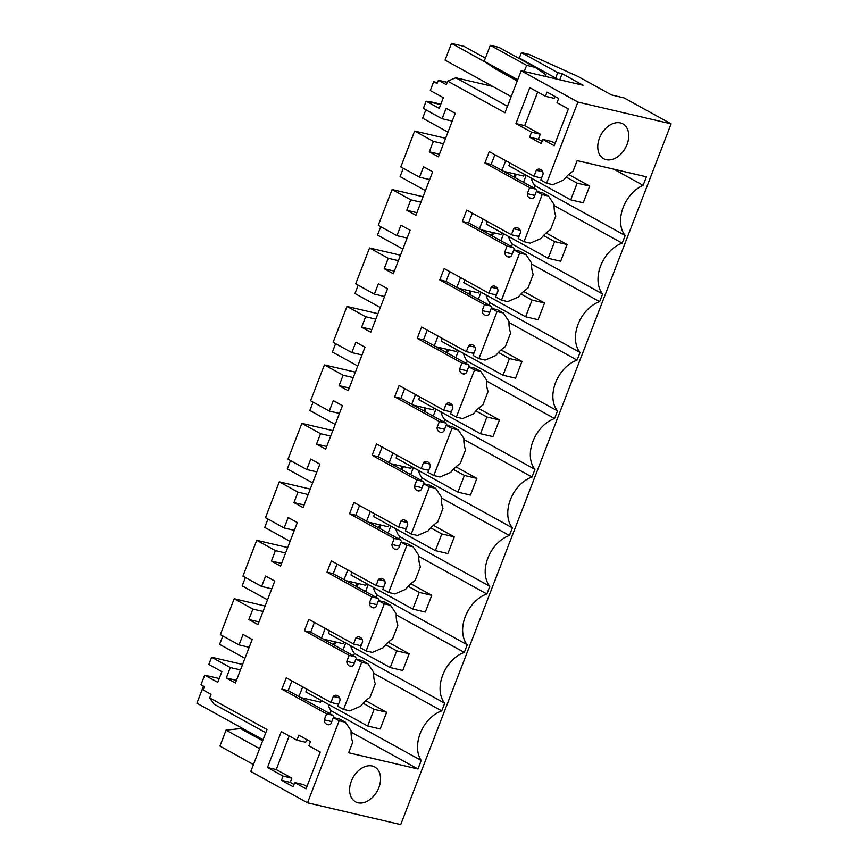 <?xml version="1.0" encoding="UTF-8"?>
<svg xmlns="http://www.w3.org/2000/svg" width="868" height="868" viewBox="0 0 868 868"><rect width="100%" height="100%" fill="white"/><g stroke="black" fill="none" stroke-linecap="round" stroke-linejoin="round"><path stroke-width="1.3" d="M494.912 154.721L491.158 164.443L484.908 162.978L489.292 151.618L534.004 176.291L536.316 170.28A5.425 3.819 103.2 0 1 539.538 169.13A5.425 3.819 103.2 0 1 540.232 169.401L541.111 169.878A5.425 3.819 103.2 0 1 543.097 174.012L540.775 180.023L546.59 183.235L577.914 102.055L521.18 70.753L583.101 85.248L562.117 73.661L557.733 72.641L521.418 52.601L528.927 54.358L578.175 76.547L611.56 94.97L624.027 97.889L671.116 123.864L400.723 824.6L307.532 802.791L250.798 771.489L266.997 729.5L209.687 697.883L211.054 694.346L203.112 689.962L204.403 686.621L200.996 684.744L204.696 675.141L217.749 682.346L221.872 671.658L208.819 664.454L211.618 657.228L242.573 664.465M211.618 657.228L230.313 667.535L226.288 677.984L235.412 683.018L252.197 639.51L243.073 634.475L239.047 644.913L220.342 634.595L234.176 598.757L252.87 609.076L248.845 619.513L257.97 624.559L274.765 581.05L265.63 576.005L261.604 586.442L271.76 588.83M307.532 802.791L339.171 720.776L345.431 722.241L351.106 730.737A32.539 22.687 -61.1 0 0 352.733 742.194L348.654 752.773L417.92 768.983L421.208 760.455A30.727 21.429 -61.1 0 1 420.568 732.559A30.727 21.429 -61.1 0 1 441.747 710.881L444.698 703.232A30.727 21.429 -61.1 0 1 442.734 675.076A30.727 21.429 -61.1 0 1 464.304 652.421L396.188 614.837M329.254 724.671L327.117 724.455A5.425 3.819 103.2 0 0 327.811 724.726A5.425 3.819 103.2 0 0 331.034 723.576L333.355 717.565L339.171 720.776M326.249 723.966A5.425 3.819 103.2 0 1 324.263 719.843L326.585 713.821L332.835 715.286L334.538 717.836M291.876 680.903L288.133 690.624L281.872 689.159L326.585 713.821M281.872 689.159L286.256 677.8L330.968 702.462L337.218 703.926L338.889 703.21M339.638 697.937L333.29 696.451L330.968 702.462M333.29 696.451A5.425 3.819 103.2 0 1 336.502 695.301A5.425 3.819 103.2 0 1 337.196 695.572L338.075 696.06A5.425 3.819 103.2 0 1 340.061 700.194L337.739 706.205L343.554 709.416L361.739 662.306L367.989 663.77L373.663 672.277A32.539 22.687 -61.1 0 0 375.291 683.724L370.028 697.373A32.539 22.687 -61.1 0 0 360.567 706.226L349.815 710.881L343.554 709.416M351.811 666.212L349.674 665.995A5.425 3.819 103.2 0 0 350.379 666.255A5.425 3.819 103.2 0 0 353.591 665.116L355.913 659.094L361.739 662.306M348.806 665.506A5.425 3.819 103.2 0 1 346.82 661.373L349.142 655.362L355.392 656.826L310.69 632.154L304.429 630.689L349.142 655.362M304.429 630.689L308.813 619.329L353.526 644.002L359.775 645.466L361.457 644.74M362.195 639.477L355.847 637.991L353.526 644.002M355.847 637.991A5.425 3.819 103.2 0 1 359.059 636.841A5.425 3.819 103.2 0 1 359.764 637.112L360.632 637.589A5.425 3.819 103.2 0 1 362.618 641.723L360.296 647.734L366.122 650.946L384.296 603.846L390.546 605.311L396.22 613.806A32.539 22.687 -61.1 0 0 397.859 625.264L392.586 638.902A32.539 22.687 -61.1 0 0 383.124 647.756L372.372 652.41L366.122 650.946M374.379 607.752L372.242 607.524A5.425 3.819 103.2 0 0 372.936 607.795A5.425 3.819 103.2 0 0 376.148 606.645L378.47 600.634L384.296 603.846M371.363 607.047A5.425 3.819 103.2 0 1 369.377 602.913L371.699 596.902L377.96 598.356L333.247 573.694L326.986 572.229L371.699 596.902M326.986 572.229L331.37 560.869L376.083 585.542L382.343 587.007L384.014 586.28M384.763 581.007L378.405 579.52L376.083 585.542M378.405 579.52A5.425 3.819 103.2 0 1 381.627 578.381A5.425 3.819 103.2 0 1 382.321 578.641L383.189 579.13A5.425 3.819 103.2 0 1 385.175 583.263L382.853 589.274L388.68 592.486L406.853 545.386L413.114 546.851L418.777 555.346A32.539 22.687 -61.1 0 0 420.416 566.793L415.154 580.442A32.539 22.687 -61.1 0 0 405.681 589.296L394.929 593.951L388.68 592.486M396.936 549.281L394.799 549.064A5.425 3.819 103.2 0 0 395.493 549.336A5.425 3.819 103.2 0 0 398.716 548.185L401.027 542.174L406.853 545.386M393.92 548.576A5.425 3.819 103.2 0 1 391.945 544.442L394.256 538.431L400.517 539.896L355.804 515.223L349.554 513.758L394.256 538.431M349.554 513.758L353.938 502.409L398.64 527.071L404.9 528.536L406.571 527.809M407.32 522.547L400.962 521.06L398.64 527.071M400.962 521.06A5.425 3.819 103.2 0 1 404.184 519.91A5.425 3.819 103.2 0 1 404.879 520.182L405.757 520.67A5.425 3.819 103.2 0 1 407.732 524.793L405.41 530.815L411.237 534.026L429.41 486.915L435.671 488.38L441.345 496.887A32.539 22.687 -61.1 0 0 442.973 508.333L437.711 521.972A32.539 22.687 -61.1 0 0 428.239 530.825L417.497 535.491L411.237 534.026M419.494 490.821L417.356 490.594A5.425 3.819 103.2 0 0 418.05 490.865A5.425 3.819 103.2 0 0 421.273 489.715L423.595 483.704L429.41 486.915M416.477 490.116A5.425 3.819 103.2 0 1 414.503 485.982L416.824 479.971L423.074 481.436L378.361 456.763L372.112 455.299L416.824 479.971M372.112 455.299L376.495 443.939L421.208 468.611L427.457 470.076L429.128 469.349M429.877 464.087L423.519 462.601L421.208 468.611M423.519 462.601A5.425 3.819 103.2 0 1 426.741 461.45A5.425 3.819 103.2 0 1 427.436 461.722L428.315 462.199A5.425 3.819 103.2 0 1 430.289 466.333L427.978 472.344L433.794 475.555L451.968 428.456L458.228 429.92L463.903 438.416A32.539 22.687 -61.1 0 0 465.53 449.874L460.268 463.512A32.539 22.687 -61.1 0 0 450.796 472.366L440.054 477.02L433.794 475.555M442.051 432.351L439.913 432.134A5.425 3.819 103.2 0 0 440.618 432.405A5.425 3.819 103.2 0 0 443.83 431.255L446.152 425.244L451.968 428.456M439.045 431.646A5.425 3.819 103.2 0 1 437.06 427.523L439.382 421.501L445.631 422.966L400.929 398.303L394.669 396.839L439.382 421.501M394.669 396.839L399.052 385.479L443.765 410.152L450.015 411.606L451.685 410.889M452.434 405.616L446.087 404.13L443.765 410.152M446.087 404.13A5.425 3.819 103.2 0 1 449.298 402.98A5.425 3.819 103.2 0 1 449.993 403.251L450.872 403.739A5.425 3.819 103.2 0 1 452.857 407.873L450.535 413.884L456.351 417.096L474.536 369.985L480.785 371.45L486.46 379.956A32.539 22.687 -61.1 0 0 488.087 391.403L482.825 405.052A32.539 22.687 -61.1 0 0 473.364 413.906L462.611 418.56L456.351 417.096M464.619 373.891L462.47 373.674A5.425 3.819 103.2 0 0 463.176 373.934A5.425 3.819 103.2 0 0 466.387 372.795L468.709 366.773L474.536 369.985M461.602 373.186A5.425 3.819 103.2 0 1 459.617 369.052L461.939 363.041L468.199 364.506L423.486 339.833L417.226 338.368L461.939 363.041M417.226 338.368L421.609 327.008L466.322 351.681L472.572 353.146L474.254 352.419M474.991 347.157L468.644 345.67L466.322 351.681M468.644 345.67A5.425 3.819 103.2 0 1 471.856 344.52A5.425 3.819 103.2 0 1 472.561 344.791L473.429 345.269A5.425 3.819 103.2 0 1 475.414 349.403L473.093 355.413L478.919 358.636L497.093 311.525L503.342 312.99L509.017 321.486A32.539 22.687 -61.1 0 0 510.655 332.943L505.382 346.582A32.539 22.687 -61.1 0 0 495.921 355.435L485.169 360.09L478.919 358.636M487.176 315.431L485.038 315.203A5.425 3.819 103.2 0 0 485.733 315.475A5.425 3.819 103.2 0 0 488.944 314.325L491.266 308.314L497.093 311.525M484.16 314.726A5.425 3.819 103.2 0 1 482.174 310.592L484.496 304.581L490.756 306.046L446.043 281.373L439.783 279.908L484.496 304.581M439.783 279.908L444.166 268.548L488.879 293.221L495.14 294.686L496.811 293.959M497.559 288.697L491.201 287.21L488.879 293.221M491.201 287.21A5.425 3.819 103.2 0 1 494.424 286.06A5.425 3.819 103.2 0 1 495.118 286.321L495.997 286.809A5.425 3.819 103.2 0 1 497.972 290.943L495.65 296.954L501.476 300.165L519.65 253.065L525.91 254.53L531.574 263.026A32.539 22.687 -61.1 0 0 533.212 274.472L527.95 288.122A32.539 22.687 -61.1 0 0 518.478 296.975L507.726 301.63L501.476 300.165M509.733 256.961L507.596 256.744A5.425 3.819 103.2 0 0 508.29 257.015A5.425 3.819 103.2 0 0 511.512 255.865L513.823 249.854L519.65 253.065M506.717 256.255A5.425 3.819 103.2 0 1 504.742 252.121L507.053 246.111L513.313 247.575L468.601 222.902L462.351 221.448L507.053 246.111M462.351 221.448L466.734 210.089L511.436 234.751L517.697 236.215L519.368 235.488M520.116 230.226L513.758 228.74L511.436 234.751M513.758 228.74A5.425 3.819 103.2 0 1 516.981 227.59A5.425 3.819 103.2 0 1 517.675 227.861L518.554 228.349A5.425 3.819 103.2 0 1 520.529 232.472L518.207 238.494L524.033 241.705L542.207 194.595L548.467 196.059L554.142 204.566A32.539 22.687 -61.1 0 0 555.77 216.013L550.507 229.651A32.539 22.687 -61.1 0 0 541.035 238.505L530.294 243.17L524.033 241.705M531.596 198.62L530.153 198.273A5.425 3.819 103.2 0 0 530.847 198.544A5.425 3.819 103.2 0 0 534.07 197.394L536.391 191.383L542.207 194.595M530.153 198.273L529.274 197.796A5.425 3.819 103.2 0 1 527.299 193.662L529.621 187.651L535.871 189.115L537.574 191.665M484.908 162.978L529.621 187.651M521.18 70.753L504.981 112.742L447.682 81.125L455.798 77.762L507.476 106.276M261.604 586.442L242.91 576.135L256.733 540.297L275.427 550.616L271.402 561.053L280.538 566.088L297.323 522.579L288.187 517.545L284.161 527.983L265.467 517.664L279.29 481.838L297.984 492.145L293.959 502.594L303.095 507.628L319.88 464.12L310.755 459.074L306.719 469.523L288.024 459.205L301.858 423.367L320.552 433.685L316.516 444.123L325.652 449.168L342.437 405.649L333.312 400.615L329.276 411.052L310.581 400.745L324.415 364.907L343.11 375.226L339.084 385.663L348.209 390.698L365.005 347.189L355.869 342.155L351.844 352.592L333.138 342.274L346.972 306.437L365.667 316.755L361.641 327.193L370.766 332.238L387.562 288.729L378.426 283.684L374.401 294.122L355.706 283.814L369.529 247.977L388.224 258.295L384.199 268.733L393.334 273.767L410.119 230.259L400.983 225.224L396.958 235.662L378.264 225.344L392.086 189.517L410.781 199.824L406.756 210.273L415.891 215.307L432.676 171.799L423.551 166.764L419.515 177.202L400.821 166.884L414.654 131.046L433.349 141.365L429.313 151.802L438.449 156.848L455.233 113.328L446.109 108.294L442.072 118.732L423.378 108.424L426.177 101.187L439.219 108.392L443.342 97.704L430.3 90.5L433.674 81.733L437.081 83.61L438.373 80.268L446.315 84.652L447.682 81.125M529.61 137.198L531.541 132.186L515.939 123.571L524.695 125.621L540.297 134.236L538.366 139.249L529.61 137.198L541.241 143.611L542.847 139.433L554.196 145.694L568.377 108.945L557.028 102.684L558.645 98.507L547.014 92.095L545.397 96.272L554.153 98.323L554.88 96.435M545.397 96.272L529.795 87.657L515.939 123.571M281.46 780.299L293.091 786.723L294.697 782.545L306.046 788.806L320.227 752.057L308.878 745.796L310.484 741.619L298.863 735.196L296.921 740.209L281.319 731.605L267.463 767.518L283.066 776.122L291.822 778.173L290.216 782.35L281.46 780.299L283.066 776.122M230.313 667.535L240.469 669.922M234.176 598.757L265.131 606.005M239.047 644.913L249.203 647.289M226.288 677.984L236.443 680.36M204.696 675.141L219.213 678.537M253.467 764.556L219.929 746.057L226.071 730.14L259.608 748.65M244.548 729.5L240.534 728.567L226.071 730.14M209.687 697.883L214.081 704.165L265.771 732.679M671.116 123.864L577.914 102.055M546.59 183.235L552.851 184.7L563.592 180.045A32.539 22.687 -61.1 0 1 573.064 171.191L577.144 160.613L646.41 176.822L643.123 185.351A30.727 21.429 -61.1 0 0 622.844 208.353A30.727 21.429 -61.1 0 0 625.177 235.521L622.226 243.17L554.099 205.586M508.615 236.497A30.727 21.429 118.9 0 0 512.402 244.212L602.62 293.981A30.727 21.429 -61.1 0 1 600.656 265.825A30.727 21.429 -61.1 0 1 622.226 243.17M602.62 293.981L599.658 301.641L531.541 264.056M486.058 294.968A30.727 21.429 118.9 0 0 489.845 302.672L580.052 352.451A30.727 21.429 -61.1 0 1 578.099 324.285A30.727 21.429 -61.1 0 1 599.658 301.641M580.052 352.451L577.101 360.101L508.984 322.516M463.501 353.428A30.727 21.429 118.9 0 0 467.288 361.142L557.495 410.911A30.727 21.429 -61.1 0 1 555.531 382.755A30.727 21.429 -61.1 0 1 577.101 360.101M557.495 410.911L554.543 418.56L486.427 380.976M440.933 411.899A30.727 21.429 118.9 0 0 444.731 419.602L534.938 469.382A30.727 21.429 -61.1 0 1 532.974 441.215A30.727 21.429 -61.1 0 1 554.543 418.56M534.938 469.382L531.986 477.031L463.87 439.447M418.376 470.358A30.727 21.429 118.9 0 0 422.163 478.062L512.38 527.842A30.727 21.429 -61.1 0 1 510.417 499.686A30.727 21.429 -61.1 0 1 531.986 477.031M512.38 527.842L509.429 535.491L441.302 497.906M395.819 528.818A30.727 21.429 118.9 0 0 399.606 536.533L489.823 586.301A30.727 21.429 -61.1 0 1 487.859 558.146A30.727 21.429 -61.1 0 1 509.429 535.491M489.823 586.301L486.861 593.962L418.745 556.366M373.262 587.289A30.727 21.429 118.9 0 0 377.048 594.992L467.255 644.772A30.727 21.429 -61.1 0 1 465.291 616.605A30.727 21.429 -61.1 0 1 486.861 593.962M467.255 644.772L464.304 652.421M351.334 781.167A19.888 13.866 -61.1 0 1 374.705 766.976A19.888 13.866 -61.1 0 1 378.849 787.612A19.888 13.866 -61.1 0 1 355.489 801.804A19.888 13.866 -61.1 0 1 351.334 781.167M627.011 144.511A19.888 13.866 -61.1 0 1 603.64 158.692A19.888 13.866 -61.1 0 1 599.484 138.066A19.888 13.866 -61.1 0 1 622.855 123.874A19.888 13.866 -61.1 0 1 627.011 144.511M333.355 717.565L339.605 719.029L345.431 722.241M331.793 721.601L324.263 719.843M288.133 690.624L332.835 715.286M355.913 659.094L362.173 660.559L367.989 663.77M354.35 663.141L346.82 661.373M357.095 659.376L355.392 656.826M314.433 622.432L310.69 632.154M378.47 600.634L384.73 602.099L390.546 605.311M376.918 604.67L369.377 602.913M379.663 600.906L377.96 598.356M337.001 563.972L333.247 573.694M401.027 542.174L407.287 543.628L413.114 546.851M399.475 546.211L391.945 544.442M402.22 542.446L400.517 539.896M359.558 505.512L355.804 515.223M423.595 483.704L429.844 485.169L435.671 488.38M422.032 487.74L414.503 485.982M424.777 483.986L423.074 481.436M382.115 447.042L378.361 456.763M446.152 425.244L452.402 426.709L458.228 429.92M444.59 429.28L437.06 427.523M447.335 425.515L445.631 422.966M404.672 388.582L400.929 398.303M468.709 366.773L474.97 368.238L480.785 371.45M467.147 370.82L459.617 369.052M469.892 367.055L468.199 364.506M427.23 330.111L423.486 339.833M491.266 308.314L497.527 309.778L503.342 312.99M489.715 312.35L482.174 310.592M492.46 308.596L490.756 306.046M449.798 271.651L446.043 281.373M513.823 249.854L520.084 251.308L525.91 254.53M512.272 253.89L504.742 252.121M515.017 250.125L513.313 247.575M472.355 213.192L468.601 222.902M536.391 191.383L542.641 192.848L548.467 196.059M534.829 195.43L527.299 193.662M491.158 164.443L535.871 189.115M534.004 176.291L540.254 177.756L541.925 177.029M542.674 171.766L536.316 170.28M519.129 58.492A3.613 2.517 118.9 0 0 519.324 58.026L555.639 78.066L557.733 72.641M521.418 52.601L519.324 58.026M455.798 77.762L492.699 86.399M517.241 80.963L495.129 68.756L484.17 61.237L517.719 79.737M545.419 76.427L546.005 74.767L535.22 67.368L498.905 47.328L490.311 45.32L484.17 61.237M447.204 82.341L438.373 80.268M437.461 82.623L433.674 81.733M426.177 101.187L440.684 104.583M442.072 118.732L452.239 121.108M429.313 151.802L439.479 154.178M433.349 141.365L443.505 143.741M414.654 131.046L445.609 138.294M419.515 177.202L429.682 179.578M406.756 210.273L416.911 212.649M410.781 199.824L420.947 202.201M392.086 189.517L423.041 196.754M396.958 235.662L407.114 238.038M384.199 268.733L394.354 271.109M388.224 258.295L398.39 260.671M369.529 247.977L400.484 255.225M374.401 294.122L384.557 296.509M361.641 327.193L371.797 329.569M365.667 316.755L375.822 319.131M346.972 306.437L377.927 313.684M351.844 352.592L361.999 354.969M339.084 385.663L349.24 388.039M343.11 375.226L353.265 377.602M324.415 364.907L355.37 372.144M329.276 411.052L339.442 413.428M316.516 444.123L326.683 446.499M320.552 433.685L330.708 436.061M301.858 423.367L332.813 430.615M306.719 469.523L316.874 471.899M293.959 502.594L304.115 504.97M297.984 492.145L308.151 494.521M279.29 481.838L310.245 489.075M284.161 527.983L294.317 530.359M271.402 561.053L281.558 563.43M275.427 550.616L285.583 552.992M256.733 540.297L287.688 547.545M248.845 619.513L259 621.889M252.87 609.076L263.026 611.452M531.541 132.186L540.297 134.236M537.672 92.008L524.695 125.621M542.847 139.433L551.603 141.484L555.086 143.404M542.12 141.321L538.366 139.249M294.697 782.545L303.453 784.585L306.925 786.506M293.97 784.422L290.216 782.35M267.463 767.518L276.219 769.569L291.822 778.173M289.196 735.945L276.219 769.569M296.921 740.209L305.677 742.259L306.729 739.547M240.534 728.567L262.646 740.762M613.871 169.206L643.123 185.351M531.173 178.038A30.727 21.429 118.9 0 0 534.97 185.741L625.177 235.521M534.97 185.741L534.048 188.106M512.402 244.212L511.491 246.577M489.845 302.672L488.934 305.037M467.288 361.142L466.376 363.497M444.731 419.602L443.819 421.967M422.163 478.062L421.251 480.427M399.606 536.533L398.694 538.898M377.048 594.992L376.137 597.358M350.705 645.749A30.727 21.429 118.9 0 0 354.491 653.452L444.698 703.232M373.631 673.297L441.747 710.881M354.491 653.452L353.58 655.817M328.137 704.208A30.727 21.429 118.9 0 0 331.001 710.675L421.208 760.455M417.92 768.983L351.063 732.093M329.851 713.648L331.001 710.675M559.751 79.78L562.117 73.661M555.325 78.738L555.639 78.066M535.22 67.368L526.626 65.36L524.261 71.469M490.311 45.32L526.626 65.36M306.892 689.181L305.84 691.915L367.685 726.028L380.195 728.957L386.64 712.259L374.13 709.33L367.685 726.028M457.968 350.379L456.514 350.043M455.798 357.67L458.499 350.672M446.239 352.386L447.389 349.403M491.364 235.467L492.514 232.472M503.093 233.449L501.639 233.112M500.912 240.74L503.614 233.742M433.24 416.13L435.942 409.132M423.682 410.857L424.832 407.873M435.411 408.85L433.957 408.502M478.355 299.2L481.056 292.201M468.796 293.926L469.957 290.943M480.536 291.919L479.071 291.572M401.124 469.317L402.275 466.333M412.853 467.309L411.399 466.962M410.683 474.59L413.374 467.602M355.999 586.247L357.149 583.263M367.739 584.24L366.274 583.893M365.558 591.52L368.26 584.522M345.171 642.7L343.717 642.363M343.001 649.98L345.703 642.993M333.442 644.707L334.592 641.723M390.296 525.769L388.831 525.433M388.115 533.061L390.817 526.062M378.556 527.787L379.717 524.793M523.48 182.269L526.171 175.282M513.921 176.996L515.071 174.012M525.65 174.989L524.196 174.652M509.928 163.01L508.876 165.734L570.721 199.857L583.231 202.786L589.676 186.077L577.166 183.148L570.721 199.857M487.371 221.47L486.319 224.194L548.164 258.317L560.674 261.246L567.119 244.548L554.609 241.619L548.164 258.317M464.814 279.941L463.762 282.664L525.607 316.787L538.117 319.717L544.561 303.008L532.051 300.078L525.607 316.787M442.257 338.401L441.204 341.124L503.039 375.247L515.549 378.177L521.994 361.468L509.483 358.549L503.039 375.247M419.689 396.86L418.636 399.595L480.481 433.718L492.991 436.637L499.436 419.938L486.926 417.009L480.481 433.718M397.132 455.331L396.079 458.054L457.924 492.178L470.434 495.107L476.879 478.398L464.369 475.469L457.924 492.178M374.575 513.791L373.522 516.514L435.367 550.637L447.877 553.567L454.322 536.869L441.812 533.939L435.367 550.637M352.017 572.262L350.965 574.985L412.81 609.108L425.32 612.038L431.765 595.329L419.255 592.399L412.81 609.108M329.46 630.721L328.408 633.445L390.242 667.568L402.752 670.497L409.197 653.788L396.687 650.87L390.242 667.568M302.682 686.859L298.928 696.581M300.632 697.525L320.628 702.201L321.301 700.443M370.354 511.469L366.611 521.191M368.314 522.135L388.311 526.811L388.983 525.053M347.797 569.929L344.043 579.65M345.757 580.594L365.743 585.271L366.426 583.513M481.111 229.814L501.107 234.49L501.78 232.732M483.151 219.148L479.407 228.87M458.554 288.274L478.539 292.95L479.223 291.192M460.593 277.608L456.839 287.33M447.291 352.972L448.561 349.674M415.479 394.539L411.725 404.26M413.428 405.204L433.425 409.88L434.098 408.123M492.406 236.042L493.675 232.754M424.723 411.432L426.004 408.144M469.848 294.502L471.118 291.214M402.166 469.903L403.436 466.604M357.052 586.822L358.321 583.535M325.24 628.399L321.486 638.11M323.2 639.054L343.185 643.73L343.869 641.973M334.495 645.293L335.764 641.995M435.996 346.733L455.982 351.421L456.666 349.663M438.036 336.079L434.282 345.789M379.609 528.362L380.878 525.075M390.871 463.664L410.868 468.34L411.541 466.583M392.911 452.998L389.168 462.72M514.963 177.582L516.232 174.284M503.668 171.343L523.664 176.02L524.337 174.262M505.708 160.678L501.964 170.399M204.349 686.74L203.329 686.501L196.884 703.21L263.047 739.72M203.329 686.501L204.251 687.011M485.375 58.123L463.989 46.33L451.479 43.4L445.034 60.109L511.209 96.608M451.479 43.4L485.689 62.268M386.64 712.259L365.71 700.704M374.13 709.33L363.106 703.243M244.95 658.313L219.604 644.327L222.826 635.962M409.197 653.788L388.267 642.244M396.687 650.87L385.663 644.783M267.507 599.842L242.161 585.867L245.394 577.502M431.765 595.329L410.824 583.773M419.255 592.399L408.231 586.323M290.064 541.382L264.729 527.397L267.952 519.042M454.322 536.869L433.382 525.314M441.812 533.939L430.788 527.852M312.632 482.923L287.286 468.937L290.509 460.572M476.879 478.398L455.939 466.854M464.369 475.469L453.346 469.393M335.189 424.452L309.843 410.466L313.066 402.112M499.436 419.938L478.507 408.383M486.926 417.009L475.903 410.922M357.746 365.992L332.401 352.007L335.623 343.641M521.994 361.468L501.064 349.923M509.483 358.549L498.46 352.462M380.303 307.522L354.958 293.547L358.191 285.181M544.561 303.008L523.621 291.453M532.051 300.078L521.028 294.002M402.861 249.062L377.526 235.076L380.748 226.722M567.119 244.548L546.178 232.993M554.609 241.619L543.585 235.532M425.428 190.602L400.083 176.616L403.305 168.251M589.676 186.077L568.746 174.533M577.166 183.148L566.142 177.072M430.409 102.174L428.933 101.838M440.836 104.193L429.085 101.447M447.986 132.131L422.64 118.146L425.863 109.791M328.56 724.791L327.117 724.455M351.117 666.331L349.674 665.995M373.685 607.86L372.242 607.524M396.242 549.401L394.799 549.064M418.799 490.93L417.356 490.594M441.356 432.47L439.913 432.134M463.913 374.01L462.47 373.674M486.481 315.54L485.038 315.203M509.039 257.08L507.596 256.744M532.29 198.501L529.274 197.796"/></g></svg>

